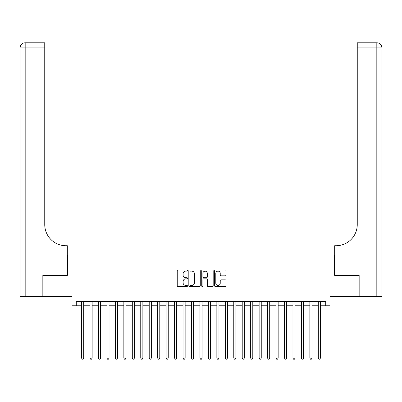 <?xml version="1.0" encoding="UTF-8"?>
<svg xmlns="http://www.w3.org/2000/svg" width="402" height="402" viewBox="0 0 402 402"><rect width="100%" height="100%" fill="white"/><g stroke="black" fill="none" stroke-linecap="round" stroke-linejoin="round"><path stroke-width="0.6" d="M187.473 270.561A0.583 0.583 0 0 0 186.89 269.983L178.071 269.983A0.829 0.829 0 0 0 177.242 270.812L177.242 285.752A0.829 0.829 0 0 0 178.071 286.581L186.89 286.581A0.583 0.583 0 0 0 187.473 285.998A0.583 0.583 0 0 0 186.89 285.42L185.749 285.42A2.658 2.658 0 0 1 183.096 282.762L183.096 281.516A2.658 2.658 0 0 1 185.749 278.862L186.89 278.862A0.583 0.583 0 0 0 187.473 278.279A0.583 0.583 0 0 0 186.89 277.702L185.749 277.702A2.658 2.658 0 0 1 183.096 275.043L183.096 273.797A2.658 2.658 0 0 1 185.749 271.144L186.89 271.144A0.583 0.583 0 0 0 187.473 270.561M225.256 275.832A0.829 0.829 0 0 0 226.085 275.003L226.085 270.812A0.829 0.829 0 0 0 225.256 269.983L215.462 269.983A0.829 0.829 0 0 0 214.633 270.812L214.633 285.752A0.829 0.829 0 0 0 215.462 286.581L225.256 286.581A0.829 0.829 0 0 0 226.085 285.752L226.085 280.686A0.829 0.829 0 0 0 225.256 279.857L221.065 279.857A0.829 0.829 0 0 0 220.236 280.686L220.236 283.199A2.221 2.221 0 0 1 218.015 285.42A2.221 2.221 0 0 1 215.794 283.199L215.794 273.365A2.221 2.221 0 0 1 218.015 271.144A2.221 2.221 0 0 1 220.236 273.365L220.236 275.003A0.829 0.829 0 0 0 221.065 275.832L225.256 275.832M76.285 305.761L76.285 301.535L325.715 301.535L325.715 305.761L329.941 305.761L329.941 296.46L358.901 296.46L358.901 275.32L334.595 275.32L334.595 255.029L67.405 255.029L67.405 275.32L43.099 275.32L43.099 296.46L72.058 296.46L72.058 305.761L81.571 305.761M200.271 270.812A0.829 0.829 0 0 0 199.442 269.983L189.649 269.983A0.829 0.829 0 0 0 188.819 270.812L188.819 285.752A0.829 0.829 0 0 0 189.649 286.581L199.442 286.581A0.829 0.829 0 0 0 200.271 285.752L200.271 270.812M202.558 269.983L212.351 269.983A0.829 0.829 0 0 1 213.181 270.812L213.181 285.752A0.829 0.829 0 0 1 212.351 286.581L208.161 286.581A0.829 0.829 0 0 1 207.326 285.752L207.326 279.691A0.829 0.829 0 0 0 206.497 278.862L203.719 278.862A0.829 0.829 0 0 0 202.889 279.691L202.889 285.998A0.583 0.583 0 0 1 202.306 286.581A0.583 0.583 0 0 1 201.729 285.998L201.729 270.812A0.829 0.829 0 0 1 202.558 269.983M83.681 305.761L90.023 305.761M92.138 305.761L98.48 305.761M100.595 305.761L106.937 305.761M109.048 305.761L115.389 305.761M117.505 305.761L123.846 305.761M125.962 305.761L132.303 305.761M134.414 305.761L140.755 305.761M142.871 305.761L149.212 305.761M151.328 305.761L157.664 305.761M159.78 305.761L166.121 305.761M168.237 305.761L174.579 305.761M176.689 305.761L183.031 305.761M185.146 305.761L191.488 305.761M193.603 305.761L199.945 305.761M202.055 305.761L208.397 305.761M210.512 305.761L216.854 305.761M218.969 305.761L225.311 305.761M227.421 305.761L233.763 305.761M235.879 305.761L242.22 305.761M244.336 305.761L250.672 305.761M252.788 305.761L259.129 305.761M261.245 305.761L267.586 305.761M269.697 305.761L276.038 305.761M278.154 305.761L284.495 305.761M286.611 305.761L292.952 305.761M295.063 305.761L301.405 305.761M303.52 305.761L309.862 305.761M311.977 305.761L318.319 305.761M320.429 305.761L325.715 305.761M190.563 271.144A0.583 0.583 0 0 0 189.98 271.727L189.98 284.837A0.583 0.583 0 0 0 190.563 285.42L191.769 285.42A2.658 2.658 0 0 0 194.422 282.762L194.422 273.797A2.658 2.658 0 0 0 191.769 271.144L190.563 271.144M207.326 273.405A2.221 2.221 0 0 0 205.11 271.184A2.221 2.221 0 0 0 202.889 273.405L202.889 276.872A0.829 0.829 0 0 0 203.719 277.702L206.497 277.702A0.829 0.829 0 0 0 207.326 276.872L207.326 273.405M83.681 301.535L83.681 358.097L81.571 358.097L81.571 301.535M83.681 358.097L83.048 359.197L82.204 359.197L81.571 358.097M42.843 275.32L67.325 275.32L67.325 245.728L65.883 245.728A21.14 21.14 0 0 1 44.748 224.592L44.748 47.873L25.175 47.873L25.175 296.46L42.843 296.46L42.843 275.32M25.175 296.46L20.1 296.46L20.1 47.873A5.075 5.075 0 0 1 25.175 42.803L44.748 42.803L44.748 47.873M65.883 245.728A21.14 21.14 0 0 1 44.748 224.592M25.175 42.803A5.075 5.075 0 0 0 20.1 47.873L25.175 47.873L25.175 42.803M359.157 275.32L334.675 275.32L334.675 245.728L336.117 245.728A21.14 21.14 0 0 0 357.252 224.592L357.252 42.803L376.825 42.803A5.075 5.075 0 0 1 381.9 47.873L381.9 296.46L359.157 296.46L359.157 275.32M376.825 296.46L376.825 47.873L381.9 47.873L381.9 296.46M336.117 245.728A21.14 21.14 0 0 0 357.252 224.592M92.138 301.535L92.138 358.097L90.023 358.097L90.023 301.535M92.138 358.097L91.505 359.197L90.661 359.197L90.023 358.097M100.595 301.535L100.595 358.097L98.48 358.097L98.48 301.535M100.595 358.097L99.957 359.197L99.113 359.197L98.48 358.097M109.048 301.535L109.048 358.097L106.937 358.097L106.937 301.535M109.048 358.097L108.414 359.197L107.57 359.197L106.937 358.097M117.505 301.535L117.505 358.097L115.389 358.097L115.389 301.535M117.505 358.097L116.871 359.197L116.027 359.197L115.389 358.097M125.962 301.535L125.962 358.097L123.846 358.097L123.846 301.535M125.962 358.097L125.323 359.197L124.479 359.197L123.846 358.097M134.414 301.535L134.414 358.097L132.303 358.097L132.303 301.535M134.414 358.097L133.781 359.197L132.936 359.197L132.303 358.097M142.871 301.535L142.871 358.097L140.755 358.097L140.755 301.535M142.871 358.097L142.238 359.197L141.388 359.197L140.755 358.097M151.328 301.535L151.328 358.097L149.212 358.097L149.212 301.535M151.328 358.097L150.69 359.197L149.845 359.197L149.212 358.097M159.78 301.535L159.78 358.097L157.664 358.097L157.664 301.535M159.78 358.097L159.147 359.197L158.303 359.197L157.664 358.097M168.237 301.535L168.237 358.097L166.121 358.097L166.121 301.535M168.237 358.097L167.604 359.197L166.755 359.197L166.121 358.097M176.689 301.535L176.689 358.097L174.579 358.097L174.579 301.535M176.689 358.097L176.056 359.197L175.212 359.197L174.579 358.097M185.146 301.535L185.146 358.097L183.031 358.097L183.031 301.535M185.146 358.097L184.513 359.197L183.669 359.197L183.031 358.097M193.603 301.535L193.603 358.097L191.488 358.097L191.488 301.535M193.603 358.097L192.965 359.197L192.121 359.197L191.488 358.097M202.055 301.535L202.055 358.097L199.945 358.097L199.945 301.535M202.055 358.097L201.422 359.197L200.578 359.197L199.945 358.097M210.512 301.535L210.512 358.097L208.397 358.097L208.397 301.535M210.512 358.097L209.879 359.197L209.035 359.197L208.397 358.097M218.969 301.535L218.969 358.097L216.854 358.097L216.854 301.535M218.969 358.097L218.331 359.197L217.487 359.197L216.854 358.097M227.421 301.535L227.421 358.097L225.311 358.097L225.311 301.535M227.421 358.097L226.788 359.197L225.944 359.197L225.311 358.097M235.879 301.535L235.879 358.097L233.763 358.097L233.763 301.535M235.879 358.097L235.245 359.197L234.396 359.197L233.763 358.097M244.336 301.535L244.336 358.097L242.22 358.097L242.22 301.535M244.336 358.097L243.697 359.197L242.853 359.197L242.22 358.097M252.788 301.535L252.788 358.097L250.672 358.097L250.672 301.535M252.788 358.097L252.154 359.197L251.31 359.197L250.672 358.097M261.245 301.535L261.245 358.097L259.129 358.097L259.129 301.535M261.245 358.097L260.612 359.197L259.762 359.197L259.129 358.097M269.697 301.535L269.697 358.097L267.586 358.097L267.586 301.535M269.697 358.097L269.064 359.197L268.219 359.197L267.586 358.097M278.154 301.535L278.154 358.097L276.038 358.097L276.038 301.535M278.154 358.097L277.521 359.197L276.676 359.197L276.038 358.097M286.611 301.535L286.611 358.097L284.495 358.097L284.495 301.535M286.611 358.097L285.973 359.197L285.129 359.197L284.495 358.097M295.063 301.535L295.063 358.097L292.952 358.097L292.952 301.535M295.063 358.097L294.43 359.197L293.586 359.197L292.952 358.097M303.52 301.535L303.52 358.097L301.405 358.097L301.405 301.535M303.52 358.097L302.887 359.197L302.043 359.197L301.405 358.097M311.977 301.535L311.977 358.097L309.862 358.097L309.862 301.535M311.977 358.097L311.339 359.197L310.495 359.197L309.862 358.097M320.429 301.535L320.429 358.097L318.319 358.097L318.319 301.535M320.429 358.097L319.796 359.197L318.952 359.197L318.319 358.097M376.825 42.803L376.825 47.873L357.252 47.873"/></g></svg>
